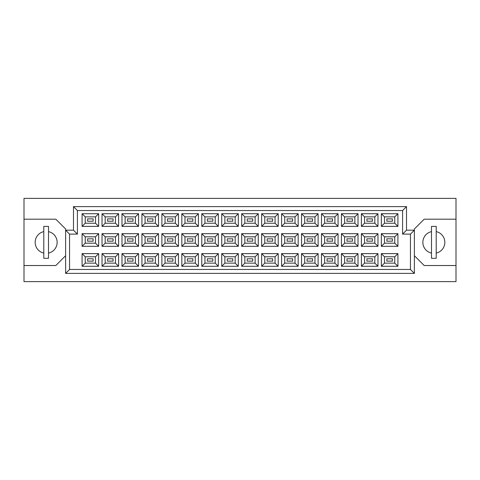 <?xml version="1.0" encoding="UTF-8"?>
<svg xmlns="http://www.w3.org/2000/svg" width="480" height="480" viewBox="0 0 480 480"><rect width="100%" height="100%" fill="white"/><g stroke="black" fill="none" stroke-linecap="round" stroke-linejoin="round"><path stroke-width="0.72" d="M431.496 231.618A10.998 10.998 0 0 0 431.496 253.098M43.794 231.618A10.998 10.998 0 0 0 43.794 253.098M392.376 261.126L386.88 261.126L386.88 258.774L392.376 258.774L392.376 261.126L386.88 261.126L386.88 258.774L392.376 258.774L392.376 261.126M392.376 241.176L386.88 241.176L386.88 238.824L392.376 238.824L392.376 241.176M392.376 221.226L386.88 221.226L386.88 218.874L392.376 218.874L392.376 221.226L386.88 221.226L386.88 218.874L392.376 218.874L392.376 221.226M372.426 261.126L366.93 261.126L366.93 258.774L372.426 258.774L372.426 261.126L366.93 261.126L366.93 258.774L372.426 258.774L372.426 261.126M372.426 241.176L366.93 241.176L366.93 238.824L372.426 238.824L372.426 241.176M372.426 221.226L366.93 221.226L366.93 218.874L372.426 218.874L372.426 221.226L366.93 221.226L366.93 218.874L372.426 218.874L372.426 221.226M352.476 261.126L346.98 261.126L346.98 258.774L352.476 258.774L352.476 261.126L346.98 261.126L346.98 258.774L352.476 258.774L352.476 261.126M352.476 241.176L346.98 241.176L346.98 238.824L352.476 238.824L352.476 241.176M352.476 221.226L346.98 221.226L346.98 218.874L352.476 218.874L352.476 221.226L346.98 221.226L346.98 218.874L352.476 218.874L352.476 221.226M332.526 261.126L327.03 261.126L327.03 258.774L332.526 258.774L332.526 261.126L327.03 261.126L327.03 258.774L332.526 258.774L332.526 261.126M332.526 241.176L327.03 241.176L327.03 238.824L332.526 238.824L332.526 241.176M332.526 221.226L327.03 221.226L327.03 218.874L332.526 218.874L332.526 221.226L327.03 221.226L327.03 218.874L332.526 218.874L332.526 221.226M312.576 261.126L307.08 261.126L307.08 258.774L312.576 258.774L312.576 261.126L307.08 261.126L307.08 258.774L312.576 258.774L312.576 261.126M312.576 241.176L307.08 241.176L307.08 238.824L312.576 238.824L312.576 241.176M312.576 221.226L307.08 221.226L307.08 218.874L312.576 218.874L312.576 221.226L307.08 221.226L307.08 218.874L312.576 218.874L312.576 221.226M292.626 261.126L287.13 261.126L287.13 258.774L292.626 258.774L292.626 261.126L287.13 261.126L287.13 258.774L292.626 258.774L292.626 261.126M292.626 241.176L287.13 241.176L287.13 238.824L292.626 238.824L292.626 241.176M292.626 221.226L287.13 221.226L287.13 218.874L292.626 218.874L292.626 221.226L287.13 221.226L287.13 218.874L292.626 218.874L292.626 221.226M272.676 261.126L267.174 261.126L267.174 258.774L272.676 258.774L272.676 261.126L267.174 261.126L267.174 258.774L272.676 258.774L272.676 261.126M272.676 241.176L267.174 241.176L267.174 238.824L272.676 238.824L272.676 241.176M272.676 221.226L267.174 221.226L267.174 218.874L272.676 218.874L272.676 221.226L267.174 221.226L267.174 218.874L272.676 218.874L272.676 221.226M252.726 261.126L247.224 261.126L247.224 258.774L252.726 258.774L252.726 261.126L247.224 261.126L247.224 258.774L252.726 258.774L252.726 261.126M252.726 241.176L247.224 241.176L247.224 238.824L252.726 238.824L252.726 241.176M252.726 221.226L247.224 221.226L247.224 218.874L252.726 218.874L252.726 221.226L247.224 221.226L247.224 218.874L252.726 218.874L252.726 221.226M232.776 261.126L227.274 261.126L227.274 258.774L232.776 258.774L232.776 261.126L227.274 261.126L227.274 258.774L232.776 258.774L232.776 261.126M232.776 241.176L227.274 241.176L227.274 238.824L232.776 238.824L232.776 241.176M232.776 221.226L227.274 221.226L227.274 218.874L232.776 218.874L232.776 221.226L227.274 221.226L227.274 218.874L232.776 218.874L232.776 221.226M212.826 261.126L207.324 261.126L207.324 258.774L212.826 258.774L212.826 261.126L207.324 261.126L207.324 258.774L212.826 258.774L212.826 261.126M212.826 241.176L207.324 241.176L207.324 238.824L212.826 238.824L212.826 241.176M212.826 221.226L207.324 221.226L207.324 218.874L212.826 218.874L212.826 221.226L207.324 221.226L207.324 218.874L212.826 218.874L212.826 221.226M192.87 261.126L187.374 261.126L187.374 258.774L192.87 258.774L192.87 261.126L187.374 261.126L187.374 258.774L192.87 258.774L192.87 261.126M192.87 241.176L187.374 241.176L187.374 238.824L192.87 238.824L192.87 241.176M192.87 221.226L187.374 221.226L187.374 218.874L192.87 218.874L192.87 221.226L187.374 221.226L187.374 218.874L192.87 218.874L192.87 221.226M172.92 261.126L167.424 261.126L167.424 258.774L172.92 258.774L172.92 261.126L167.424 261.126L167.424 258.774L172.92 258.774L172.92 261.126M172.92 241.176L167.424 241.176L167.424 238.824L172.92 238.824L172.92 241.176M172.92 221.226L167.424 221.226L167.424 218.874L172.92 218.874L172.92 221.226L167.424 221.226L167.424 218.874L172.92 218.874L172.92 221.226M152.97 261.126L147.474 261.126L147.474 258.774L152.97 258.774L152.97 261.126L147.474 261.126L147.474 258.774L152.97 258.774L152.97 261.126M152.97 241.176L147.474 241.176L147.474 238.824L152.97 238.824L152.97 241.176M152.97 221.226L147.474 221.226L147.474 218.874L152.97 218.874L152.97 221.226L147.474 221.226L147.474 218.874L152.97 218.874L152.97 221.226M133.02 261.126L127.524 261.126L127.524 258.774L133.02 258.774L133.02 261.126L127.524 261.126L127.524 258.774L133.02 258.774L133.02 261.126M133.02 241.176L127.524 241.176L127.524 238.824L133.02 238.824L133.02 241.176M133.02 221.226L127.524 221.226L127.524 218.874L133.02 218.874L133.02 221.226L127.524 221.226L127.524 218.874L133.02 218.874L133.02 221.226M113.07 261.126L107.574 261.126L107.574 258.774L113.07 258.774L113.07 261.126L107.574 261.126L107.574 258.774L113.07 258.774L113.07 261.126M113.07 241.176L107.574 241.176L107.574 238.824L113.07 238.824L113.07 241.176M113.07 221.226L107.574 221.226L107.574 218.874L113.07 218.874L113.07 221.226L107.574 221.226L107.574 218.874L113.07 218.874L113.07 221.226M93.12 261.126L87.624 261.126L87.624 258.774L93.12 258.774L93.12 261.126L87.624 261.126L87.624 258.774L93.12 258.774L93.12 261.126M93.12 241.176L87.624 241.176L87.624 238.824L93.12 238.824L93.12 241.176M93.12 221.226L87.624 221.226L87.624 218.874L93.12 218.874L93.12 221.226L87.624 221.226L87.624 218.874L93.12 218.874L93.12 221.226M414.372 255.708L424.188 265.53L456 265.53L456 198.372L24 198.372L24 265.53L55.812 265.53L65.628 255.708M24 265.53L24 281.628L456 281.628L456 265.53M456 219.186L424.188 219.186L414.372 229.002L414.372 273.384L65.628 273.384L65.628 229.002L55.812 219.186L24 219.186M69.558 234.108L65.628 230.184L73.482 230.184L73.482 206.616L406.518 206.616L406.518 230.184L414.372 230.184L410.442 234.108L402.588 234.108L402.588 210.546L77.412 210.546L77.412 234.108L69.558 234.108L69.558 269.454L410.442 269.454L410.442 234.108M397.914 266.274L381.342 266.274L381.342 253.626L397.914 253.626L397.914 266.274L394.776 263.13L394.776 256.77L384.486 256.77L384.486 263.13L394.776 263.13M397.914 246.324L381.342 246.324L381.342 233.676L397.914 233.676L397.914 246.324L394.776 243.18L394.776 236.82L384.486 236.82L384.486 243.18L394.776 243.18M397.914 226.374L381.342 226.374L381.342 213.726L397.914 213.726L397.914 226.374L394.776 223.23L394.776 216.87L384.486 216.87L384.486 223.23L394.776 223.23M377.964 266.274L361.392 266.274L361.392 253.626L377.964 253.626L377.964 266.274L374.826 263.13L374.826 256.77L364.536 256.77L364.536 263.13L374.826 263.13M377.964 246.324L361.392 246.324L361.392 233.676L377.964 233.676L377.964 246.324L374.826 243.18L374.826 236.82L364.536 236.82L364.536 243.18L374.826 243.18M377.964 226.374L361.392 226.374L361.392 213.726L377.964 213.726L377.964 226.374L374.826 223.23L374.826 216.87L364.536 216.87L364.536 223.23L374.826 223.23M358.014 266.274L341.442 266.274L341.442 253.626L358.014 253.626L358.014 266.274L354.87 263.13L354.87 256.77L344.586 256.77L344.586 263.13L354.87 263.13M358.014 246.324L341.442 246.324L341.442 233.676L358.014 233.676L358.014 246.324L354.87 243.18L354.87 236.82L344.586 236.82L344.586 243.18L354.87 243.18M358.014 226.374L341.442 226.374L341.442 213.726L358.014 213.726L358.014 226.374L354.87 223.23L354.87 216.87L344.586 216.87L344.586 223.23L354.87 223.23M338.064 266.274L321.492 266.274L321.492 253.626L338.064 253.626L338.064 266.274L334.92 263.13L334.92 256.77L324.63 256.77L324.63 263.13L334.92 263.13M338.064 246.324L321.492 246.324L321.492 233.676L338.064 233.676L338.064 246.324L334.92 243.18L334.92 236.82L324.63 236.82L324.63 243.18L334.92 243.18M338.064 226.374L321.492 226.374L321.492 213.726L338.064 213.726L338.064 226.374L334.92 223.23L334.92 216.87L324.63 216.87L324.63 223.23L334.92 223.23M318.114 266.274L301.542 266.274L301.542 253.626L318.114 253.626L318.114 266.274L314.97 263.13L314.97 256.77L304.68 256.77L304.68 263.13L314.97 263.13M318.114 246.324L301.542 246.324L301.542 233.676L318.114 233.676L318.114 246.324L314.97 243.18L314.97 236.82L304.68 236.82L304.68 243.18L314.97 243.18M318.114 226.374L301.542 226.374L301.542 213.726L318.114 213.726L318.114 226.374L314.97 223.23L314.97 216.87L304.68 216.87L304.68 223.23L314.97 223.23M298.164 266.274L281.592 266.274L281.592 253.626L298.164 253.626L298.164 266.274L295.02 263.13L295.02 256.77L284.73 256.77L284.73 263.13L295.02 263.13M298.164 246.324L281.592 246.324L281.592 233.676L298.164 233.676L298.164 246.324L295.02 243.18L295.02 236.82L284.73 236.82L284.73 243.18L295.02 243.18M298.164 226.374L281.592 226.374L281.592 213.726L298.164 213.726L298.164 226.374L295.02 223.23L295.02 216.87L284.73 216.87L284.73 223.23L295.02 223.23M278.214 266.274L261.642 266.274L261.642 253.626L278.214 253.626L278.214 266.274L275.07 263.13L275.07 256.77L264.78 256.77L264.78 263.13L275.07 263.13M278.214 246.324L261.642 246.324L261.642 233.676L278.214 233.676L278.214 246.324L275.07 243.18L275.07 236.82L264.78 236.82L264.78 243.18L275.07 243.18M278.214 226.374L261.642 226.374L261.642 213.726L278.214 213.726L278.214 226.374L275.07 223.23L275.07 216.87L264.78 216.87L264.78 223.23L275.07 223.23M258.264 266.274L241.686 266.274L241.686 253.626L258.264 253.626L258.264 266.274L255.12 263.13L255.12 256.77L244.83 256.77L244.83 263.13L255.12 263.13M258.264 246.324L241.686 246.324L241.686 233.676L258.264 233.676L258.264 246.324L255.12 243.18L255.12 236.82L244.83 236.82L244.83 243.18L255.12 243.18M258.264 226.374L241.686 226.374L241.686 213.726L258.264 213.726L258.264 226.374L255.12 223.23L255.12 216.87L244.83 216.87L244.83 223.23L255.12 223.23M238.314 266.274L221.736 266.274L221.736 253.626L238.314 253.626L238.314 266.274L235.17 263.13L235.17 256.77L224.88 256.77L224.88 263.13L235.17 263.13M238.314 246.324L221.736 246.324L221.736 233.676L238.314 233.676L238.314 246.324L235.17 243.18L235.17 236.82L224.88 236.82L224.88 243.18L235.17 243.18M238.314 226.374L221.736 226.374L221.736 213.726L238.314 213.726L238.314 226.374L235.17 223.23L235.17 216.87L224.88 216.87L224.88 223.23L235.17 223.23M218.358 266.274L201.786 266.274L201.786 253.626L218.358 253.626L218.358 266.274L215.22 263.13L215.22 256.77L204.93 256.77L204.93 263.13L215.22 263.13M218.358 246.324L201.786 246.324L201.786 233.676L218.358 233.676L218.358 246.324L215.22 243.18L215.22 236.82L204.93 236.82L204.93 243.18L215.22 243.18M218.358 226.374L201.786 226.374L201.786 213.726L218.358 213.726L218.358 226.374L215.22 223.23L215.22 216.87L204.93 216.87L204.93 223.23L215.22 223.23M198.408 266.274L181.836 266.274L181.836 253.626L198.408 253.626L198.408 266.274L195.27 263.13L195.27 256.77L184.98 256.77L184.98 263.13L195.27 263.13M198.408 246.324L181.836 246.324L181.836 233.676L198.408 233.676L198.408 246.324L195.27 243.18L195.27 236.82L184.98 236.82L184.98 243.18L195.27 243.18M198.408 226.374L181.836 226.374L181.836 213.726L198.408 213.726L198.408 226.374L195.27 223.23L195.27 216.87L184.98 216.87L184.98 223.23L195.27 223.23M178.458 266.274L161.886 266.274L161.886 253.626L178.458 253.626L178.458 266.274L175.32 263.13L175.32 256.77L165.03 256.77L165.03 263.13L175.32 263.13M178.458 246.324L161.886 246.324L161.886 233.676L178.458 233.676L178.458 246.324L175.32 243.18L175.32 236.82L165.03 236.82L165.03 243.18L175.32 243.18M178.458 226.374L161.886 226.374L161.886 213.726L178.458 213.726L178.458 226.374L175.32 223.23L175.32 216.87L165.03 216.87L165.03 223.23L175.32 223.23M158.508 266.274L141.936 266.274L141.936 253.626L158.508 253.626L158.508 266.274L155.37 263.13L155.37 256.77L145.08 256.77L145.08 263.13L155.37 263.13M158.508 246.324L141.936 246.324L141.936 233.676L158.508 233.676L158.508 246.324L155.37 243.18L155.37 236.82L145.08 236.82L145.08 243.18L155.37 243.18M158.508 226.374L141.936 226.374L141.936 213.726L158.508 213.726L158.508 226.374L155.37 223.23L155.37 216.87L145.08 216.87L145.08 223.23L155.37 223.23M138.558 266.274L121.986 266.274L121.986 253.626L138.558 253.626L138.558 266.274L135.414 263.13L135.414 256.77L125.13 256.77L125.13 263.13L135.414 263.13M138.558 246.324L121.986 246.324L121.986 233.676L138.558 233.676L138.558 246.324L135.414 243.18L135.414 236.82L125.13 236.82L125.13 243.18L135.414 243.18M138.558 226.374L121.986 226.374L121.986 213.726L138.558 213.726L138.558 226.374L135.414 223.23L135.414 216.87L125.13 216.87L125.13 223.23L135.414 223.23M118.608 266.274L102.036 266.274L102.036 253.626L118.608 253.626L118.608 266.274L115.464 263.13L115.464 256.77L105.174 256.77L105.174 263.13L115.464 263.13M118.608 246.324L102.036 246.324L102.036 233.676L118.608 233.676L118.608 246.324L115.464 243.18L115.464 236.82L105.174 236.82L105.174 243.18L115.464 243.18M118.608 226.374L102.036 226.374L102.036 213.726L118.608 213.726L118.608 226.374L115.464 223.23L115.464 216.87L105.174 216.87L105.174 223.23L115.464 223.23M98.658 266.274L82.086 266.274L82.086 253.626L98.658 253.626L98.658 266.274L95.514 263.13L95.514 256.77L85.224 256.77L85.224 263.13L95.514 263.13M98.658 246.324L82.086 246.324L82.086 233.676L98.658 233.676L98.658 246.324L95.514 243.18L95.514 236.82L85.224 236.82L85.224 243.18L95.514 243.18M98.658 226.374L82.086 226.374L82.086 213.726L98.658 213.726L98.658 226.374L95.514 223.23L95.514 216.87L85.224 216.87L85.224 223.23L95.514 223.23M48.504 253.098A10.998 10.998 0 0 0 48.504 231.618M436.206 253.098A10.998 10.998 0 0 0 436.206 231.618M95.514 216.87L98.658 213.726M85.224 216.87L82.086 213.726M82.086 226.374L85.224 223.23M95.514 236.82L98.658 233.676M85.224 236.82L82.086 233.676M82.086 246.324L85.224 243.18M95.514 256.77L98.658 253.626M85.224 256.77L82.086 253.626M82.086 266.274L85.224 263.13M115.464 216.87L118.608 213.726M105.174 216.87L102.036 213.726M102.036 226.374L105.174 223.23M115.464 236.82L118.608 233.676M105.174 236.82L102.036 233.676M102.036 246.324L105.174 243.18M115.464 256.77L118.608 253.626M105.174 256.77L102.036 253.626M102.036 266.274L105.174 263.13M135.414 216.87L138.558 213.726M125.13 216.87L121.986 213.726M121.986 226.374L125.13 223.23M135.414 236.82L138.558 233.676M125.13 236.82L121.986 233.676M121.986 246.324L125.13 243.18M135.414 256.77L138.558 253.626M125.13 256.77L121.986 253.626M121.986 266.274L125.13 263.13M155.37 216.87L158.508 213.726M145.08 216.87L141.936 213.726M141.936 226.374L145.08 223.23M155.37 236.82L158.508 233.676M145.08 236.82L141.936 233.676M141.936 246.324L145.08 243.18M155.37 256.77L158.508 253.626M145.08 256.77L141.936 253.626M141.936 266.274L145.08 263.13M175.32 216.87L178.458 213.726M165.03 216.87L161.886 213.726M161.886 226.374L165.03 223.23M175.32 236.82L178.458 233.676M165.03 236.82L161.886 233.676M161.886 246.324L165.03 243.18M175.32 256.77L178.458 253.626M165.03 256.77L161.886 253.626M161.886 266.274L165.03 263.13M195.27 216.87L198.408 213.726M184.98 216.87L181.836 213.726M181.836 226.374L184.98 223.23M195.27 236.82L198.408 233.676M184.98 236.82L181.836 233.676M181.836 246.324L184.98 243.18M195.27 256.77L198.408 253.626M184.98 256.77L181.836 253.626M181.836 266.274L184.98 263.13M215.22 216.87L218.358 213.726M204.93 216.87L201.786 213.726M201.786 226.374L204.93 223.23M215.22 236.82L218.358 233.676M204.93 236.82L201.786 233.676M201.786 246.324L204.93 243.18M215.22 256.77L218.358 253.626M204.93 256.77L201.786 253.626M201.786 266.274L204.93 263.13M235.17 216.87L238.314 213.726M224.88 216.87L221.736 213.726M221.736 226.374L224.88 223.23M235.17 236.82L238.314 233.676M224.88 236.82L221.736 233.676M221.736 246.324L224.88 243.18M235.17 256.77L238.314 253.626M224.88 256.77L221.736 253.626M221.736 266.274L224.88 263.13M255.12 216.87L258.264 213.726M244.83 216.87L241.686 213.726M241.686 226.374L244.83 223.23M255.12 236.82L258.264 233.676M244.83 236.82L241.686 233.676M241.686 246.324L244.83 243.18M255.12 256.77L258.264 253.626M244.83 256.77L241.686 253.626M241.686 266.274L244.83 263.13M275.07 216.87L278.214 213.726M264.78 216.87L261.642 213.726M261.642 226.374L264.78 223.23M275.07 236.82L278.214 233.676M264.78 236.82L261.642 233.676M261.642 246.324L264.78 243.18M275.07 256.77L278.214 253.626M264.78 256.77L261.642 253.626M261.642 266.274L264.78 263.13M295.02 216.87L298.164 213.726M284.73 216.87L281.592 213.726M281.592 226.374L284.73 223.23M295.02 236.82L298.164 233.676M284.73 236.82L281.592 233.676M281.592 246.324L284.73 243.18M295.02 256.77L298.164 253.626M284.73 256.77L281.592 253.626M281.592 266.274L284.73 263.13M314.97 216.87L318.114 213.726M304.68 216.87L301.542 213.726M301.542 226.374L304.68 223.23M314.97 236.82L318.114 233.676M304.68 236.82L301.542 233.676M301.542 246.324L304.68 243.18M314.97 256.77L318.114 253.626M304.68 256.77L301.542 253.626M301.542 266.274L304.68 263.13M334.92 216.87L338.064 213.726M324.63 216.87L321.492 213.726M321.492 226.374L324.63 223.23M334.92 236.82L338.064 233.676M324.63 236.82L321.492 233.676M321.492 246.324L324.63 243.18M334.92 256.77L338.064 253.626M324.63 256.77L321.492 253.626M321.492 266.274L324.63 263.13M354.87 216.87L358.014 213.726M344.586 216.87L341.442 213.726M341.442 226.374L344.586 223.23M354.87 236.82L358.014 233.676M344.586 236.82L341.442 233.676M341.442 246.324L344.586 243.18M354.87 256.77L358.014 253.626M344.586 256.77L341.442 253.626M341.442 266.274L344.586 263.13M374.826 216.87L377.964 213.726M364.536 216.87L361.392 213.726M361.392 226.374L364.536 223.23M374.826 236.82L377.964 233.676M364.536 236.82L361.392 233.676M361.392 246.324L364.536 243.18M374.826 256.77L377.964 253.626M364.536 256.77L361.392 253.626M361.392 266.274L364.536 263.13M394.776 216.87L397.914 213.726M384.486 216.87L381.342 213.726M381.342 226.374L384.486 223.23M394.776 236.82L397.914 233.676M384.486 236.82L381.342 233.676M381.342 246.324L384.486 243.18M394.776 256.77L397.914 253.626M384.486 256.77L381.342 253.626M381.342 266.274L384.486 263.13M73.482 206.616L77.412 210.546M77.412 234.108L73.482 230.184M406.518 206.616L402.588 210.546M69.558 269.454L65.628 273.384M406.518 230.184L402.588 234.108M410.442 269.454L414.372 273.384M48.504 226.41L43.794 226.41L43.794 258.3L48.504 258.3L48.504 226.41M436.206 226.41L431.496 226.41L431.496 258.3L436.206 258.3L436.206 226.41"/></g></svg>
